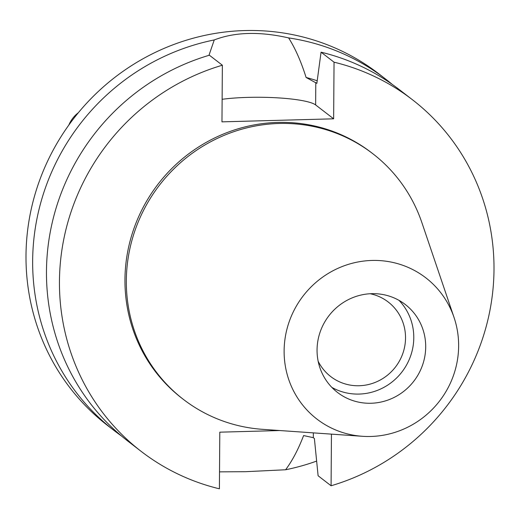 <?xml version="1.0" encoding="UTF-8"?>
<svg xmlns="http://www.w3.org/2000/svg" width="520" height="520" viewBox="0 0 520 520"><rect width="100%" height="100%" fill="white"/><g stroke="black" fill="none" stroke-linecap="round" stroke-linejoin="round"><path stroke-width="0.78" d="M317.057 349.934A55.517 53.599 127.6 0 0 337.487 392.431A55.517 53.599 127.6 0 0 394.765 397.104A55.517 53.599 127.6 0 0 425.698 346.983A55.517 53.599 127.6 0 0 405.269 304.493A55.517 53.599 127.6 0 0 347.997 299.819A55.517 53.599 127.6 0 0 317.057 349.934M398.983 300.339A55.517 53.599 -52.4 0 1 413.784 337.805A55.517 53.599 -52.4 0 1 386.243 386.022A55.517 53.599 -52.4 0 1 331.864 387.406M318.156 361.25A47.08 45.455 127.6 0 0 330.726 376.565A47.08 45.455 127.6 0 0 379.294 380.529A47.08 45.455 127.6 0 0 405.529 338.026A47.08 45.455 127.6 0 0 388.206 301.997A47.08 45.455 127.6 0 0 370.195 293.735M78.344 112.73A28.866 27.872 127.6 0 0 68.816 125.086M279.923 430.541L219.797 432.178L219.401 488.807A222.06 214.396 -52.4 0 1 141.154 451.373A222.06 214.396 -52.4 0 1 59.449 281.405A222.06 214.396 -52.4 0 1 222.358 65.221L221.969 121.856L333.645 118.82L334.041 62.186L321.061 52.182L316.856 83.356L306.105 77.467C301.034 61.419 295.204 48.23 288.62 37.914A222.06 214.396 -52.4 0 1 385.502 78.975L378.846 73.84A222.06 214.396 127.6 0 0 149.747 55.152A222.06 214.396 127.6 0 0 26 255.619A222.06 214.396 127.6 0 0 107.712 425.594L114.361 430.723A222.06 214.396 -52.4 0 1 32.656 260.748A222.06 214.396 -52.4 0 1 214.26 39.936L208.949 55.348M121.381 435.903A222.06 214.396 -52.4 0 1 114.361 430.723M316.635 461.091A222.06 214.396 -52.4 0 1 285.603 469.762C292.331 460.72 298.331 449.325 303.602 435.572L313.32 437.665L314.379 438.484L318.11 475.768L331.084 485.771L331.448 434.135M219.525 471.861L245.414 471.699L285.603 469.762M288.62 37.914C259.688 31.33 234.904 32.006 214.26 39.936M222.125 99.294A57.07 9.191 -179.6 0 1 248.027 97.383A57.07 9.191 -179.6 0 1 315.64 104.942L333.645 118.82M385.502 78.975A222.06 214.396 -52.4 0 1 392.294 84.442M317.2 80.775A188.754 182.234 127.6 0 0 306.105 77.467M334.041 62.186A222.06 214.396 -52.4 0 1 412.288 99.626A222.06 214.396 -52.4 0 1 494 269.594A222.06 214.396 -52.4 0 1 331.084 485.771M372.794 153.706L371.416 152.646A155.109 149.754 127.6 0 0 211.393 139.594A155.109 149.754 127.6 0 0 124.956 279.624A155.109 149.754 127.6 0 0 182.026 398.346L183.404 399.406A155.109 149.754 -52.4 0 1 126.328 280.683A155.109 149.754 -52.4 0 1 212.764 140.654A155.109 149.754 -52.4 0 1 372.794 153.706A155.109 149.754 -52.4 0 1 421.876 222.612L454.038 317.447A89.18 86.099 -52.4 0 1 458.634 346.093A89.18 86.099 -52.4 0 1 362.427 436.293A89.18 86.099 -52.4 0 1 284.122 350.831A89.18 86.099 -52.4 0 1 357.519 262.061A89.18 86.099 -52.4 0 1 454.038 317.447M141.154 451.373L128.18 441.37A222.06 214.396 127.6 0 1 46.468 271.401A222.06 214.396 127.6 0 1 209.385 55.218L222.358 65.221M412.288 99.626L399.315 89.622A222.06 214.396 127.6 0 0 321.061 52.182M362.427 436.293L262.529 429.332A155.109 149.754 -52.4 0 1 183.404 399.406M313.352 432.874L313.32 437.665M315.796 82.537L315.64 104.942"/></g></svg>
